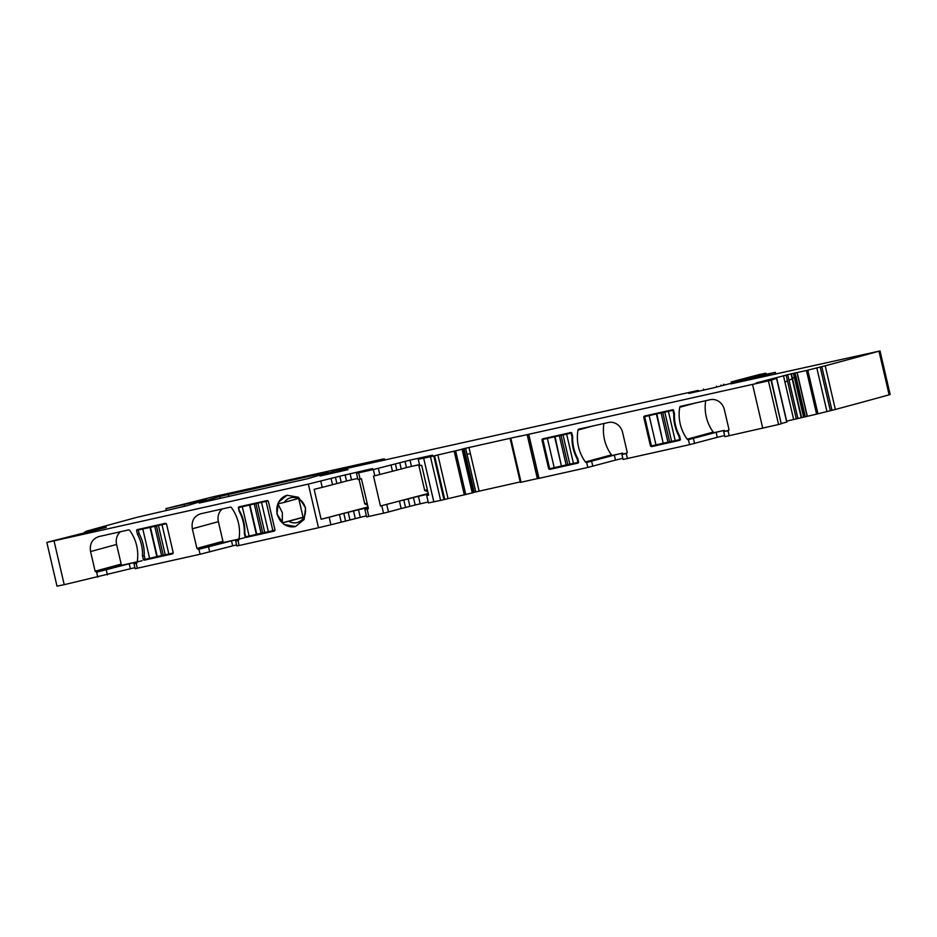 <?xml version="1.0" encoding="UTF-8"?>
<svg xmlns="http://www.w3.org/2000/svg" width="937" height="937" viewBox="0 0 937 937"><rect width="100%" height="100%" fill="white"/><g stroke="black" fill="none" stroke-linecap="round" stroke-linejoin="round"><path stroke-width="1.41" d="M274.084 531.127A1.277 1.16 74.7 0 0 274.916 529.628L268.392 501.576A1.277 1.16 74.7 0 0 266.975 500.581L239.158 506.812A1.277 1.16 74.7 0 0 238.326 507.608L239.204 511.356A38.417 34.751 74.7 0 1 244.299 533.235L245.166 536.983A1.277 1.16 74.7 0 0 246.267 537.358L274.178 531.103M256.07 534.395A1.277 1.16 -105.3 0 0 256.785 534.488L274.869 530.436M248.891 504.633A1.277 1.16 -105.3 0 0 248.844 504.738L267.513 500.592M106.279 527.332L48.958 541.844A1564.439 27.899 166.9 0 0 47.436 542.289L308.343 484.101L318.498 527.742L239.017 545.533L238.139 540.485A1.277 1.16 74.7 0 1 238.045 540.508M54.065 541.036L64.22 584.676L130.36 568.771L129.201 563.781L96.558 572.191L95.129 571.195L90.561 551.553C89.472 543.835 92.271 538.834 98.971 536.55L98.502 536.667M136.837 562.961L134.026 563.746L136.275 563.289A1.277 1.16 74.7 0 0 137.13 562.352A38.417 34.751 74.7 0 0 129.704 530.424A1.277 1.16 74.7 0 0 128.51 529.944L98.971 536.55M135.514 568.63L200.085 554.259L232.669 545.873L231.509 540.883L198.328 549.398L196.911 548.403L192.331 528.773C191.242 521.042 194.041 516.041 200.741 513.769L200.272 513.886M200.741 513.769L230.279 507.151A1.277 1.16 74.7 0 1 231.474 507.643A38.417 34.751 74.7 0 1 238.9 539.56A1.277 1.16 74.7 0 1 238.092 540.497M143.396 559.764A1.277 1.16 74.7 0 0 144.497 560.139L172.314 553.908A1.277 1.16 74.7 0 0 173.146 552.408L166.622 524.357A1.277 1.16 74.7 0 0 165.205 523.361L137.388 529.592A1.277 1.16 74.7 0 0 136.556 530.401L137.434 534.137A38.417 34.751 74.7 0 1 142.518 556.016L143.396 559.764L165.228 554.692M276.954 514.085L284.005 524.486L295.53 526.512L304.127 519.496L305.567 507.678L298.516 497.278L286.991 495.251L278.394 502.279L276.954 514.085M238.326 507.608L248.844 504.738L238.865 507.503L242.308 506.73L249.137 536.034L264.738 532.403M239.204 511.356L238.865 507.503M244.299 533.235L244.815 533.094A38.417 34.751 74.7 0 0 239.731 511.215M249.137 536.034L245.681 536.807L244.815 533.094M246.408 536.643L245.166 536.983M320.77 481.126L322.223 487.357L341.244 482.438L339.791 476.207L308.343 484.101M339.791 476.207L372.586 468.57M372.235 468.687L366.683 470.479M369.869 469.589L366.625 470.233M369.518 469.706L356.505 473.279L357.957 479.51L361.436 478.772L368.405 508.697L364.915 509.435L368.346 508.486M364.915 509.435L366.66 516.919L383.526 513.183L381.781 505.699L380.457 506.003L373.5 476.078L374.812 475.773L373.371 469.542L356.505 473.279M373.371 469.542L409.996 460.149L432.519 455.159L426.569 457.069M428.596 494.982L426.698 495.532L428.642 495.193L421.673 465.267L419.729 465.607L418.277 459.376L426.511 456.823M419.155 459.095L430.47 456.752L440.624 500.405L473.326 492.675L463.112 449.057L437.884 454.96L448.038 498.601M437.884 454.96L430.47 456.752M463.171 449.034L463.815 451.845L463.136 449.046L461.262 449.373M464.389 454.281L465.373 454.269L464.049 448.612L461.426 449.35M464.049 448.612L520.539 435.974M520.398 436.068L517.704 436.56M756.639 382.87L776.422 378.466L771.046 380.176A1564.45 27.899 166.9 0 1 768.422 380.867L517.751 436.736M520.34 482.391L510.185 438.75L520.351 482.391L537.533 478.561M787.712 374.636L789.024 380.281L792.152 378.7L791.027 373.863L756.182 382.952M791.027 373.863L806.452 370.502L816.607 414.142L786.693 421.146M95.269 530.459L95.117 529.792L85.97 531.326A1564.439 27.899 166.9 0 1 137.142 517.283A1563.384 27.876 166.9 0 1 137.317 517.236L186.065 505.933A466.076 8.304 166.9 0 0 206.433 499.468L165.943 508.615L214.901 496.399L382.8 459.083A121.634 2.167 166.9 0 1 384.568 459.048A121.634 2.167 166.9 0 1 381.933 460.137L336.851 470.503A448.144 7.988 166.9 0 0 320.032 475.996L347.92 469.66L340.178 470.737A70.427 1.253 166.9 0 1 338.784 470.807A70.427 1.253 166.9 0 1 345.179 468.769L698.112 390.46A44.812 0.796 166.9 0 1 698.416 390.495A44.812 0.796 166.9 0 1 696.414 391.209L688.871 393.423L713.771 387.801L752.341 377.81L731.235 381.945L759.005 374.613L765.822 373.219L746.203 378.454L775.356 372.34L730.848 383.877L878.988 351.188A1564.439 27.899 166.9 0 1 825.204 365.817L806.452 370.502M95.117 529.792L106.244 527.203M324.518 472.869L328.091 472.154A448.144 7.988 166.9 0 1 307.313 478.784L199.241 503.04A448.144 7.988 166.9 0 1 219.902 496.434L324.518 472.869L324.659 473.443M64.22 584.676L57.005 586.14L46.85 542.5M237.166 545.873L239.017 545.533M236.592 544.889L232.669 545.873M134.928 567.635L130.36 568.771M879.995 350.86L890.15 394.5L889.143 394.828A1564.439 27.899 166.9 0 1 835.359 409.457L816.607 414.142M786.729 422.072L781.481 423.489M771.385 380.082L781.212 423.817A1564.45 27.899 166.9 0 1 778.577 424.508L724.875 436.665L723.715 431.688L728.834 430.2M705.702 400.708A38.417 34.751 74.7 0 0 713.221 432.086A1.277 1.16 74.7 0 0 714.416 432.578L724.371 430.352L716.126 432.32L717.285 437.31L724.617 435.541M717.285 437.31L689.632 444.653L623.105 459.458L621.945 454.468L627.064 452.981M603.932 423.501A38.417 34.751 74.7 0 0 611.451 454.878A1.277 1.16 74.7 0 0 612.646 455.359L622.59 453.133L614.356 455.101L615.515 460.09L622.847 458.322M615.515 460.09L587.85 467.434L537.569 478.666L527.402 435.026M473.279 492.487L520.234 481.911M429.31 502.736L440.624 500.405M420.151 503.79L418.417 496.317L413.44 497.5L415.185 504.984L428.197 501.998M415.185 504.984L405.545 507.479L403.8 499.995L408.181 498.941L409.926 506.425M381.781 505.699L399.42 501.049L401.153 508.533L405.545 507.479M401.153 508.533L388.492 511.989L386.747 504.516M383.526 513.183L388.492 511.989M322.223 487.357L314.141 489.337L321.11 519.262L329.192 517.283L330.925 524.767L366.402 515.83M330.925 524.767L318.498 527.742M142.049 560.724L129.201 563.781M120.416 531.747A12.802 11.584 -105.3 0 0 116.598 544.444L121.166 564.086A1.277 1.16 -105.3 0 0 122.583 565.081L137.224 561.802M244.358 537.815L231.509 540.883M222.186 508.967A12.802 11.584 -105.3 0 0 218.368 521.663L222.936 541.293A1.277 1.16 -105.3 0 0 224.365 542.289L238.994 539.021M238.607 540.169L235.691 540.989L237.846 540.555M136.556 530.401L147.074 527.531M137.434 534.137L139.133 533.68M144.497 560.139L173.099 553.217M155.015 557.269A1.277 1.16 74.7 0 1 154.359 557.21M142.518 556.016L144.228 555.559L145.094 559.319M287.144 495.216A16.198 14.664 -105.3 0 0 277.926 503.883A16.198 14.664 -105.3 0 0 277.258 514.003A16.198 14.664 -105.3 0 0 282.33 522.834A16.198 14.664 -105.3 0 0 295.67 526.465M341.244 482.438L346.549 480.997L345.097 474.766M357.7 478.42L346.549 480.997M374.812 475.773L401.223 469.015L399.771 462.784M405.03 461.344L406.482 467.575L401.223 469.015M406.482 467.575L419.495 464.588M462.093 449.327L462.714 451.47L462.21 449.303M468.968 447.464L470.433 453.777L467.013 454.211L465.63 448.237M714.416 432.578L688.379 439.687L689.632 444.653M688.379 439.687A1.277 1.16 74.7 0 1 687.196 439.195A38.417 34.751 74.7 0 1 679.758 407.267A1.277 1.16 74.7 0 1 680.625 406.33L710.164 399.712A12.802 11.584 74.7 0 1 724.371 409.656L728.939 429.287A1.277 1.16 74.7 0 1 728.096 430.786L728.19 430.762M723.715 431.688L728.096 430.786M612.646 455.359L586.609 462.468L587.85 467.434M586.609 462.468A1.277 1.16 74.7 0 1 585.426 461.976A38.417 34.751 74.7 0 1 577.988 430.06A1.277 1.16 74.7 0 1 578.855 429.111L608.394 422.505A12.802 11.584 74.7 0 1 622.601 432.437L627.169 452.079A1.277 1.16 74.7 0 1 626.326 453.578L626.42 453.555M621.945 454.468L626.326 453.578M577.766 458.58L578.633 462.316A1.277 1.16 74.7 0 1 577.813 463.124L549.996 469.355A1.277 1.16 74.7 0 1 548.567 468.359L542.043 440.308A1.277 1.16 74.7 0 1 542.886 438.809L570.703 432.578A1.277 1.16 74.7 0 1 571.804 432.953L572.671 436.701A38.417 34.751 74.7 0 0 577.766 458.58M680.403 439.535A1.277 1.16 74.7 0 1 679.583 440.343L651.765 446.574A1.277 1.16 74.7 0 1 650.348 445.579L643.813 417.515A1.277 1.16 74.7 0 1 644.656 416.016L672.473 409.797A1.277 1.16 74.7 0 1 673.574 410.172L674.441 413.908A38.417 34.751 74.7 0 0 679.536 435.787L680.403 439.535M771.046 380.176L781.212 423.817M783.449 375.667L784.913 381.98L787.49 380.984L786.096 375.011M793.44 373.359L794.342 377.248L792.503 378.489L791.402 373.781M794.845 373.125L795.513 375.983L795.138 373.067M797.176 372.621L797.492 374.823L796.989 372.657M825.204 365.817L835.359 409.457M716.126 432.32L688.461 439.664M614.356 455.101L586.691 462.445M418.417 496.317L428.385 494.08M413.44 497.5L408.181 498.941M399.42 501.049L403.8 499.995M360.218 517.212L358.484 509.728L368.136 507.573M358.484 509.728L339.44 514.483L341.185 521.968M329.192 517.283L339.44 514.483M321.11 519.262L368.007 506.987M166.306 523.748L138.278 530.026L165.744 523.385M288.748 521.288L282.33 522.834L282.353 512.75L277.926 503.883L284.333 502.337A12.802 11.584 -105.3 0 1 290.517 497.816A12.802 11.584 -105.3 0 1 299.032 499.046A12.802 11.584 -105.3 0 1 305.193 507.631A12.802 11.584 -105.3 0 1 297.263 522.518A12.802 11.584 -105.3 0 1 288.748 521.288L303.975 517.13M380.457 506.003L428.244 493.494M578.597 462.433L549.996 469.355M559.846 466.415A1.277 1.16 -105.3 0 0 560.513 466.485M680.367 439.652L651.765 446.574M661.616 443.634A1.277 1.16 -105.3 0 0 662.283 443.693M359.035 479.311L364.751 503.872L367.609 505.289M304.068 516.955L282.33 522.834M303.061 517.177L298.809 498.917M298.142 498.566L284.333 502.337M418.698 464.764L424.684 490.461L427.881 491.902M571.242 432.601L542.874 439.441L549.691 468.734L561.415 466.029L555.02 436.619L542.874 439.441M673.012 409.809L644.644 416.649L651.461 445.953L663.185 443.236L656.79 413.838L644.644 416.649M578.609 462.234L573.444 463.417L566.627 434.124L555.02 436.619M569.883 464.131L573.444 463.417M569.825 464.108L561.837 465.923M571.781 432.929L566.627 434.124M577.965 462.409L577.098 458.673L577.719 458.498M577.098 458.673A38.417 34.751 74.7 0 1 572.015 436.853L571.148 433.105M572.015 436.853L572.671 436.677M680.379 439.453L675.214 440.636L668.397 411.331L656.79 413.838M671.653 441.35L675.214 440.636M671.595 441.315L663.607 443.131M673.551 410.148L668.397 411.331M679.735 439.629L678.868 435.881L679.489 435.717M678.868 435.881A38.417 34.751 74.7 0 1 673.785 414.06L672.918 410.324M673.785 414.06L674.441 413.885M261.54 502.431L268.357 531.724L272.878 530.717L266.061 501.412L255.918 503.532L262.735 532.837M268.357 531.724L264.749 532.462L257.933 503.157M255.918 503.532L242.308 506.73M266.061 501.412L268.005 500.885M272.878 530.717L274.939 530.155M162.031 524.708L168.847 554.001L165.24 554.739L158.423 525.434M168.847 554.001L173.146 553.041M138.278 530.026L139.156 533.762A38.417 34.751 74.7 0 1 144.228 555.582M97.776 577.157L96.616 572.167M137.352 568.302L136.193 563.313M200.085 554.259L198.925 549.269M246.267 537.358L256.785 534.488M107.415 574.861L106.256 569.872M122.583 565.081L96.558 572.191M121.166 564.086L95.129 571.195M116.598 544.444L90.561 551.553M209.724 551.952L208.564 546.962M224.365 542.289L198.328 549.398M222.936 541.293L196.911 548.403M218.368 521.663L192.331 528.773M331.03 478.327L332.483 484.558M335.411 477.261L336.863 483.504M351.516 479.803L350.063 473.572M358.672 472.834L360.113 479.065M368.827 516.474L367.081 508.99M379.79 474.59L378.337 468.348M390.998 464.893L392.451 471.124M395.391 463.838L396.831 470.069M409.996 460.149L411.448 466.392M433.843 501.916L423.688 458.275M433.784 455.968L443.939 499.608M434.569 455.745L444.724 499.386M454.199 451.306L464.354 494.947M455.64 450.966L465.794 494.607M462.585 451.447L472.26 492.967M462.714 451.47L472.365 492.944M463.745 451.786L473.267 492.698M465.373 454.269L474.216 492.265M467.013 454.211L475.785 491.878M470.433 453.777L479.123 491.105M510.911 438.61L521.066 482.25M527.215 434.955L537.37 478.596M528.855 434.733L539.009 478.374M728.049 430.797L729.209 435.787M752.598 384.638L762.753 428.279M626.267 453.59L627.439 458.58M768.422 380.867L778.577 424.508M776.574 378.454L786.729 422.095M784.913 381.98L793.604 419.307M787.49 380.984L796.251 418.652M789.024 380.281L797.867 418.277M792.152 378.7L801.182 417.504M792.503 378.489L801.557 417.422M794.342 377.248L803.595 417M795.513 375.983L805.012 416.778M795.782 375.807L805.293 416.707M797.492 374.823L807.144 416.297M797.668 374.73L807.331 416.262M807.799 370.174L817.954 413.814M816.771 367.796L826.926 411.437M820.18 366.988L830.334 410.629M821.796 366.625L831.951 410.265M878.988 351.188L889.143 394.828M745.114 379.907L745.337 380.855M749.823 378.747L750.068 379.801M762.46 375.772L762.741 376.967M767.18 374.601L767.473 375.901M774.782 372.528L775.157 374.179M757.916 375.245L758.08 375.971M759.392 374.882L759.567 375.655M736.166 381.031L736.306 381.652M703.617 389.066L703.874 390.143M716.477 386.126L716.688 387.004M720.951 385.06L721.127 385.786M723.587 384.346L723.762 385.072M340.178 470.737L340.365 471.522M336.851 470.503L337.25 472.225M381.933 460.137L382.073 460.746M183.98 504.528L184.402 506.367M84.986 532.029L85.255 533.188M92.646 531.209L92.458 530.401M92.822 531.162L92.634 530.354M94.801 530.588L94.637 529.909M219.902 496.434L220.359 498.39M228.441 494.373L228.933 496.481M724.371 430.352L724.606 431.407M693.403 438.481L694.563 443.47M622.59 453.133L622.836 454.187M591.634 461.262L592.793 466.251M355.252 518.407L353.507 510.923M349.946 519.848L348.213 512.363M345.566 520.913L343.82 513.429M713.221 432.086L687.196 439.195M695.067 403.097L679.758 407.267M611.451 454.878L585.426 461.976M593.297 425.878L577.988 430.06M549.55 468.09L548.567 468.359M543.015 440.039L542.043 440.308M651.32 445.309L650.348 445.579M644.785 417.258L643.813 417.515M364.751 503.872L367.128 503.228M424.684 490.461L427.366 489.723M554.224 467.727L547.395 438.422M561.415 466.029L554.587 436.724M567.822 464.529L561.005 435.225M566.147 464.904L559.33 435.6M655.994 444.946L649.165 415.641M663.185 443.236L656.368 413.943M669.592 441.737L662.775 412.444M667.917 442.112L661.1 412.807M249.511 505.031L256.328 534.336M249.933 504.926L256.75 534.219M254.243 503.907L261.06 533.2M142.799 529.007L149.627 558.311M150.002 527.308L156.819 556.613M150.424 527.203L157.24 556.508M154.734 526.184L161.551 555.489M156.409 525.809L163.225 555.114M135.186 568.736L134.026 563.746M236.85 545.978L235.691 540.989M428.432 503.017L426.698 495.532M776.738 378.407L786.893 422.048M775.356 372.34L775.754 374.05M765.822 373.219L766.068 374.273M731.235 381.945L731.469 382.964M698.416 390.495L698.604 391.326M723.879 384.252L724.055 384.99M338.784 470.807L339.018 471.826M384.568 459.048L384.826 460.149M165.943 508.615L166.376 510.478M84.506 532.122L84.775 533.305M463.815 451.845L473.326 492.675M569.837 464.155L563.02 434.85M671.606 441.374L664.79 412.069"/></g></svg>
